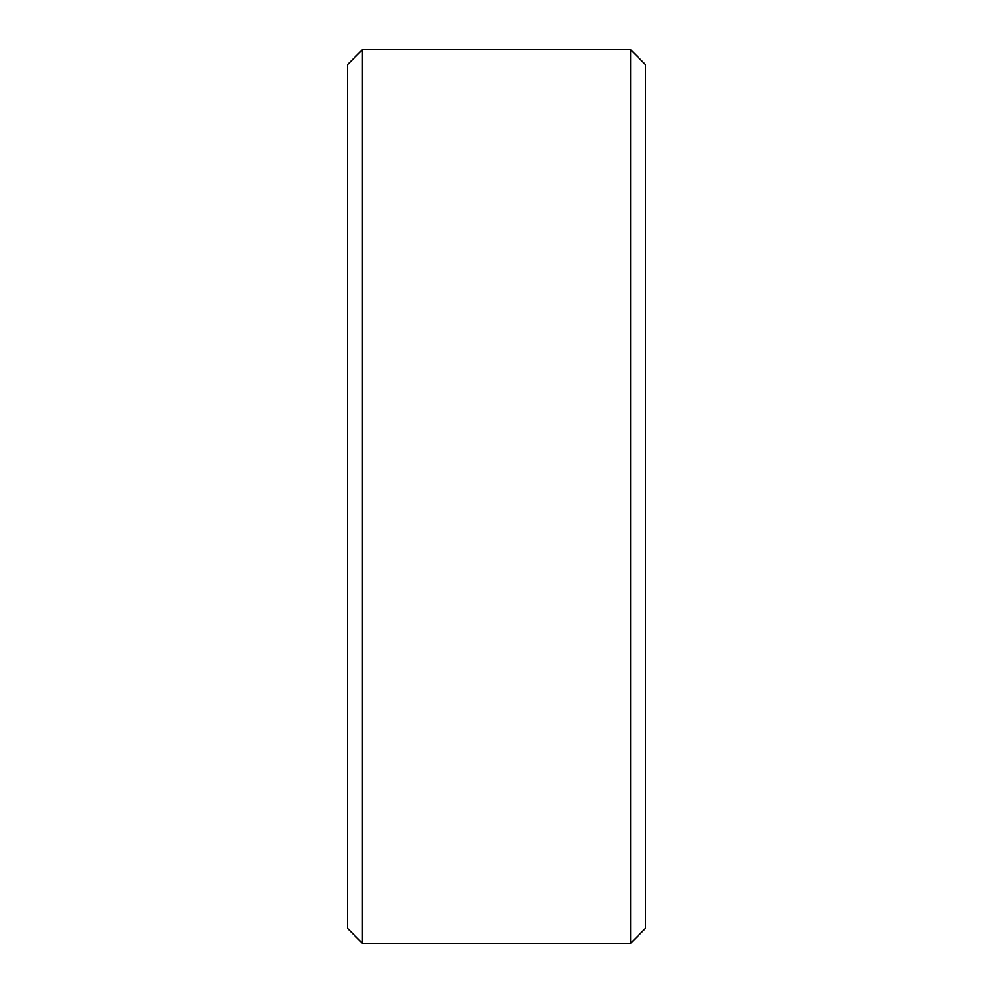 <?xml version="1.0" encoding="UTF-8"?>
<svg xmlns="http://www.w3.org/2000/svg" width="993" height="993" viewBox="0 0 993 993"><rect width="100%" height="100%" fill="white"/><g stroke="black" fill="none" stroke-linecap="round" stroke-linejoin="round"><path stroke-width="1.49" d="M645.45 64.545L645.45 928.455L630.555 943.35L630.555 49.65L645.45 64.545M362.445 943.35L347.55 928.455L347.55 64.545L362.445 49.65L362.445 943.35L630.555 943.35M362.445 49.65L630.555 49.65"/></g></svg>

